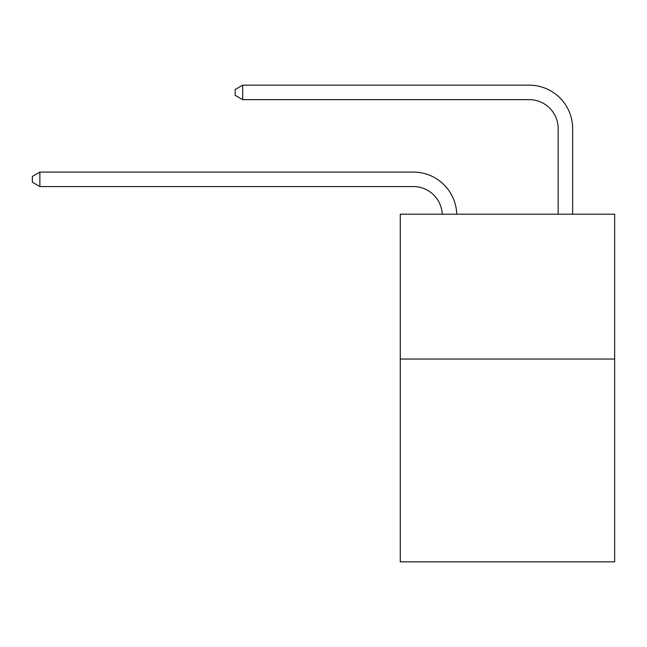 <?xml version="1.0" encoding="UTF-8"?>
<svg xmlns="http://www.w3.org/2000/svg" width="647" height="647" viewBox="0 0 647 647"><rect width="100%" height="100%" fill="white"/><g stroke="black" fill="none" stroke-linecap="round" stroke-linejoin="round"><path stroke-width="0.97" d="M614.65 359.045L614.65 561.839L400.275 561.839L400.275 214.197L614.65 214.197L614.65 359.045L400.275 359.045M413.304 186.554A28.969 28.969 0 0 1 442.249 214.197A28.969 28.969 0 0 0 413.304 186.554A28.969 28.969 0 0 1 442.249 214.197A28.969 28.969 0 0 0 413.304 186.554A28.969 28.969 0 0 1 442.249 214.197A28.969 28.969 0 0 0 413.304 186.554A28.969 28.969 0 0 1 442.249 214.197A28.969 28.969 0 0 0 413.304 186.554A28.969 28.969 0 0 1 442.249 214.197A28.969 28.969 0 0 0 413.304 186.554A28.969 28.969 0 0 1 442.249 214.197A28.969 28.969 0 0 0 413.304 186.554A28.969 28.969 0 0 1 442.249 214.197A28.969 28.969 0 0 0 413.304 186.554A28.969 28.969 0 0 1 442.249 214.197A28.969 28.969 0 0 0 413.304 186.554A28.969 28.969 0 0 1 442.249 214.197A28.969 28.969 0 0 0 413.304 186.554A28.969 28.969 0 0 1 442.249 214.197A28.969 28.969 0 0 0 413.304 186.554A28.969 28.969 0 0 1 442.249 214.197A28.969 28.969 0 0 0 413.304 186.554A28.969 28.969 0 0 1 442.249 214.197A28.969 28.969 0 0 0 413.304 186.554A28.969 28.969 0 0 1 442.249 214.197A28.969 28.969 0 0 0 413.304 186.554A28.969 28.969 0 0 1 442.249 214.197A28.969 28.969 0 0 0 413.304 186.554A28.969 28.969 0 0 1 442.249 214.197A28.969 28.969 0 0 0 413.304 186.554A28.969 28.969 0 0 1 442.249 214.197A28.969 28.969 0 0 0 413.304 186.554A28.969 28.969 0 0 1 442.249 214.197A28.969 28.969 0 0 0 413.304 186.554A28.969 28.969 0 0 1 442.249 214.197A28.969 28.969 0 0 0 413.304 186.554L39.879 186.554L32.35 182.211L32.35 176.421L39.879 172.07L413.304 172.07A43.454 43.454 0 0 1 456.742 214.197M558.159 214.197L558.159 128.616A28.969 28.969 0 0 0 529.189 99.646L242.674 99.646L235.144 95.303L235.144 89.504L242.674 85.161L529.189 85.161A43.454 43.454 0 0 1 572.644 128.616L572.644 214.197M39.879 186.554L39.879 172.07L413.304 172.07M558.159 128.616A28.969 28.969 0 0 0 529.189 99.646A28.969 28.969 0 0 1 558.159 128.616A28.969 28.969 0 0 0 529.189 99.646A28.969 28.969 0 0 1 558.159 128.616A28.969 28.969 0 0 0 529.189 99.646A28.969 28.969 0 0 1 558.159 128.616A28.969 28.969 0 0 0 529.189 99.646A28.969 28.969 0 0 1 558.159 128.616A28.969 28.969 0 0 0 529.189 99.646A28.969 28.969 0 0 1 558.159 128.616A28.969 28.969 0 0 0 529.189 99.646A28.969 28.969 0 0 1 558.159 128.616A28.969 28.969 0 0 0 529.189 99.646A28.969 28.969 0 0 1 558.159 128.616A28.969 28.969 0 0 0 529.189 99.646A28.969 28.969 0 0 1 558.159 128.616A28.969 28.969 0 0 0 529.189 99.646A28.969 28.969 0 0 1 558.159 128.616A28.969 28.969 0 0 0 529.189 99.646A28.969 28.969 0 0 1 558.159 128.616A28.969 28.969 0 0 0 529.189 99.646A28.969 28.969 0 0 1 558.159 128.616A28.969 28.969 0 0 0 529.189 99.646A28.969 28.969 0 0 1 558.159 128.616A28.969 28.969 0 0 0 529.189 99.646A28.969 28.969 0 0 1 558.159 128.616A28.969 28.969 0 0 0 529.189 99.646A28.969 28.969 0 0 1 558.159 128.616A28.969 28.969 0 0 0 529.189 99.646A28.969 28.969 0 0 1 558.159 128.616A28.969 28.969 0 0 0 529.189 99.646A28.969 28.969 0 0 1 558.159 128.616A28.969 28.969 0 0 0 529.189 99.646A28.969 28.969 0 0 1 558.159 128.616A28.969 28.969 0 0 0 529.189 99.646M242.674 99.646L242.674 85.161L529.189 85.161"/></g></svg>
